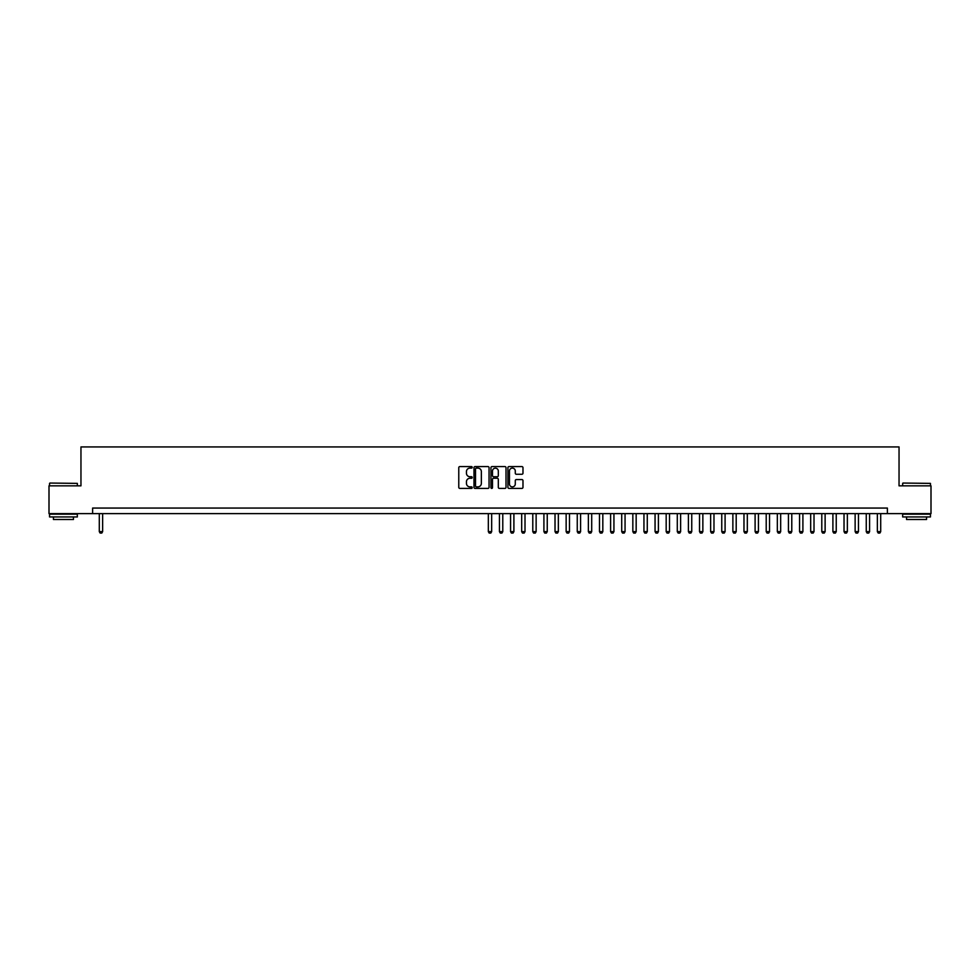 <?xml version="1.0" encoding="UTF-8"?>
<svg xmlns="http://www.w3.org/2000/svg" width="980" height="980" viewBox="0 0 980 980"><rect width="100%" height="100%" fill="white"/><g stroke="black" fill="none" stroke-linecap="round" stroke-linejoin="round"><path stroke-width="1.47" d="M472.213 467.35A0.76 0.76 0 0 0 471.454 466.59L459.865 466.59A1.09 1.09 0 0 0 458.775 467.68L458.775 487.317A1.09 1.09 0 0 0 459.865 488.408L471.454 488.408A0.76 0.76 0 0 0 472.213 487.648A0.76 0.76 0 0 0 471.454 486.876L469.947 486.876A3.491 3.491 0 0 1 466.455 483.385L466.455 481.756A3.491 3.491 0 0 1 469.947 478.265L471.454 478.265A0.76 0.76 0 0 0 472.213 477.493A0.76 0.76 0 0 0 471.454 476.733L469.947 476.733A3.491 3.491 0 0 1 466.455 473.242L466.455 471.601A3.491 3.491 0 0 1 469.947 468.109L471.454 468.109A0.76 0.76 0 0 0 472.213 467.35M521.887 474.271A1.09 1.09 0 0 0 522.977 473.181L522.977 467.68A1.09 1.09 0 0 0 521.887 466.59L509.012 466.59A1.09 1.09 0 0 0 507.922 467.68L507.922 487.317A1.09 1.09 0 0 0 509.012 488.408L521.887 488.408A1.09 1.09 0 0 0 522.977 487.317L522.977 480.653A1.09 1.09 0 0 0 521.887 479.563L516.374 479.563A1.09 1.09 0 0 0 515.284 480.653L515.284 483.961A2.916 2.916 0 0 1 512.369 486.876A2.916 2.916 0 0 1 509.453 483.961L509.453 471.025A2.916 2.916 0 0 1 512.369 468.109A2.916 2.916 0 0 1 515.284 471.025L515.284 473.181A1.09 1.09 0 0 0 516.374 474.271L521.887 474.271M92.622 513.618L49 513.618L49 485.835L80.96 485.835L80.96 446.929L899.04 446.929L899.04 485.835L931 485.835L931 513.618L887.378 513.618L887.378 508.057L92.622 508.057L92.622 513.618L887.378 513.618M489.045 467.68A1.09 1.09 0 0 0 487.954 466.59L475.08 466.59A1.09 1.09 0 0 0 473.989 467.68L473.989 487.317A1.09 1.09 0 0 0 475.08 488.408L487.954 488.408A1.09 1.09 0 0 0 489.045 487.317L489.045 467.68M492.046 466.59L504.921 466.59A1.09 1.09 0 0 1 506.011 467.68L506.011 487.317A1.09 1.09 0 0 1 504.921 488.408L499.408 488.408A1.09 1.09 0 0 1 498.318 487.317L498.318 479.355A1.09 1.09 0 0 0 497.228 478.265L493.577 478.265A1.09 1.09 0 0 0 492.487 479.355L492.487 487.648A0.76 0.76 0 0 1 491.715 488.408A0.76 0.76 0 0 1 490.956 487.648L490.956 467.68A1.09 1.09 0 0 1 492.046 466.59M476.28 468.109A0.76 0.76 0 0 0 475.521 468.881L475.521 486.117A0.76 0.76 0 0 0 476.28 486.876L477.86 486.876A3.491 3.491 0 0 0 481.352 483.385L481.352 471.601A3.491 3.491 0 0 0 477.86 468.109L476.28 468.109M498.318 471.086A2.916 2.916 0 0 0 495.402 468.171A2.916 2.916 0 0 0 492.487 471.086L492.487 475.643A1.09 1.09 0 0 0 493.577 476.733L497.228 476.733A1.09 1.09 0 0 0 498.318 475.643L498.318 471.086M99.299 513.618L99.299 531.626L102.631 531.626L102.631 513.618M102.631 531.626L101.797 533.071L100.132 533.071L99.299 531.626M49.894 483.054L77.347 483.385L49.894 483.054M63.455 516.95L49.551 516.95L49.551 514.182L77.347 514.182L77.347 516.95L63.455 516.95M73.451 516.95L73.451 519.51L53.447 519.51L53.447 516.95M902.984 483.054L930.449 483.385L902.984 483.054M916.545 516.95L902.654 516.95L902.654 514.182L930.449 514.182L930.449 516.95L916.545 516.95M926.553 516.95L926.553 519.51L906.549 519.51L906.549 516.95M488.334 513.618L488.334 531.626L491.666 531.626L491.666 513.618M491.666 531.626L490.833 533.071L489.167 533.071L488.334 531.626M499.445 513.618L499.445 531.626L502.777 531.626L502.777 513.618M502.777 531.626L501.944 533.071L500.278 533.071L499.445 531.626M510.568 513.618L510.568 531.626L513.9 531.626L513.9 513.618M513.9 531.626L513.067 533.071L511.401 533.071L510.568 531.626M521.679 513.618L521.679 531.626L525.01 531.626L525.01 513.618M525.01 531.626L524.178 533.071L522.512 533.071L521.679 531.626M532.789 513.618L532.789 531.626L536.134 531.626L536.134 513.618M536.134 531.626L535.301 533.071L533.622 533.071L532.789 531.626M543.912 513.618L543.912 531.626L547.244 531.626L547.244 513.618M547.244 531.626L546.411 533.071L544.745 533.071L543.912 531.626M555.023 513.618L555.023 531.626L558.355 531.626L558.355 513.618M558.355 531.626L557.522 533.071L555.856 533.071L555.023 531.626M566.146 513.618L566.146 531.626L569.478 531.626L569.478 513.618M569.478 531.626L568.645 533.071L566.979 533.071L566.146 531.626M577.257 513.618L577.257 531.626L580.589 531.626L580.589 513.618M580.589 531.626L579.756 533.071L578.09 533.071L577.257 531.626M588.368 513.618L588.368 531.626L591.7 531.626L591.7 513.618M591.7 531.626L590.866 533.071L589.201 533.071L588.368 531.626M599.49 513.618L599.49 531.626L602.823 531.626L602.823 513.618M602.823 531.626L601.99 533.071L600.324 533.071L599.49 531.626M610.601 513.618L610.601 531.626L613.933 531.626L613.933 513.618M613.933 531.626L613.1 533.071L611.434 533.071L610.601 531.626M621.712 513.618L621.712 531.626L625.056 531.626L625.056 513.618M625.056 531.626L624.223 533.071L622.545 533.071L621.712 531.626M632.835 513.618L632.835 531.626L636.167 531.626L636.167 513.618M636.167 531.626L635.334 533.071L633.668 533.071L632.835 531.626M643.946 513.618L643.946 531.626L647.278 531.626L647.278 513.618M647.278 531.626L646.445 533.071L644.779 533.071L643.946 531.626M655.057 513.618L655.057 531.626L658.401 531.626L658.401 513.618M658.401 531.626L657.568 533.071L655.902 533.071L655.057 531.626M666.18 513.618L666.18 531.626L669.511 531.626L669.511 513.618M669.511 531.626L668.679 533.071L667.013 533.071L666.18 531.626M677.29 513.618L677.29 531.626L680.622 531.626L680.622 513.618M680.622 531.626L679.789 533.071L678.123 533.071L677.29 531.626M688.413 513.618L688.413 531.626L691.745 531.626L691.745 513.618M691.745 531.626L690.912 533.071L689.246 533.071L688.413 531.626M699.524 513.618L699.524 531.626L702.856 531.626L702.856 513.618M702.856 531.626L702.023 533.071L700.357 533.071L699.524 531.626M710.635 513.618L710.635 531.626L713.979 531.626L713.979 513.618M713.979 531.626L713.146 533.071L711.468 533.071L710.635 531.626M721.758 513.618L721.758 531.626L725.09 531.626L725.09 513.618M725.09 531.626L724.257 533.071L722.591 533.071L721.758 531.626M732.869 513.618L732.869 531.626L736.201 531.626L736.201 513.618M736.201 531.626L735.367 533.071L733.702 533.071L732.869 531.626M743.979 513.618L743.979 531.626L747.323 531.626L747.323 513.618M747.323 531.626L746.49 533.071L744.825 533.071L743.979 531.626M755.102 513.618L755.102 531.626L758.434 531.626L758.434 513.618M758.434 531.626L757.601 533.071L755.935 533.071L755.102 531.626M766.213 513.618L766.213 531.626L769.545 531.626L769.545 513.618M769.545 531.626L768.712 533.071L767.046 533.071L766.213 531.626M777.336 513.618L777.336 531.626L780.668 531.626L780.668 513.618M780.668 531.626L779.835 533.071L778.169 533.071L777.336 531.626M788.447 513.618L788.447 531.626L791.779 531.626L791.779 513.618M791.779 531.626L790.946 533.071L789.28 533.071L788.447 531.626M799.558 513.618L799.558 531.626L802.902 531.626L802.902 513.618M802.902 531.626L802.057 533.071L800.391 533.071L799.558 531.626M810.681 513.618L810.681 531.626L814.013 531.626L814.013 513.618M814.013 531.626L813.18 533.071L811.514 533.071L810.681 531.626M821.791 513.618L821.791 531.626L825.123 531.626L825.123 513.618M825.123 531.626L824.29 533.071L822.624 533.071L821.791 531.626M832.902 513.618L832.902 531.626L836.246 531.626L836.246 513.618M836.246 531.626L835.413 533.071L833.735 533.071L832.902 531.626M844.025 513.618L844.025 531.626L847.357 531.626L847.357 513.618M847.357 531.626L846.524 533.071L844.858 533.071L844.025 531.626M855.136 513.618L855.136 531.626L858.468 531.626L858.468 513.618M858.468 531.626L857.635 533.071L855.969 533.071L855.136 531.626M866.259 513.618L866.259 531.626L869.591 531.626L869.591 513.618M869.591 531.626L868.758 533.071L867.092 533.071L866.259 531.626M877.37 513.618L877.37 531.626L880.702 531.626L880.702 513.618M880.702 531.626L879.869 533.071L878.202 533.071L877.37 531.626M49.551 485.835L49.551 483.385M77.347 485.835L77.347 483.385M902.654 485.835L902.654 483.385M930.449 485.835L930.449 483.385"/></g></svg>
